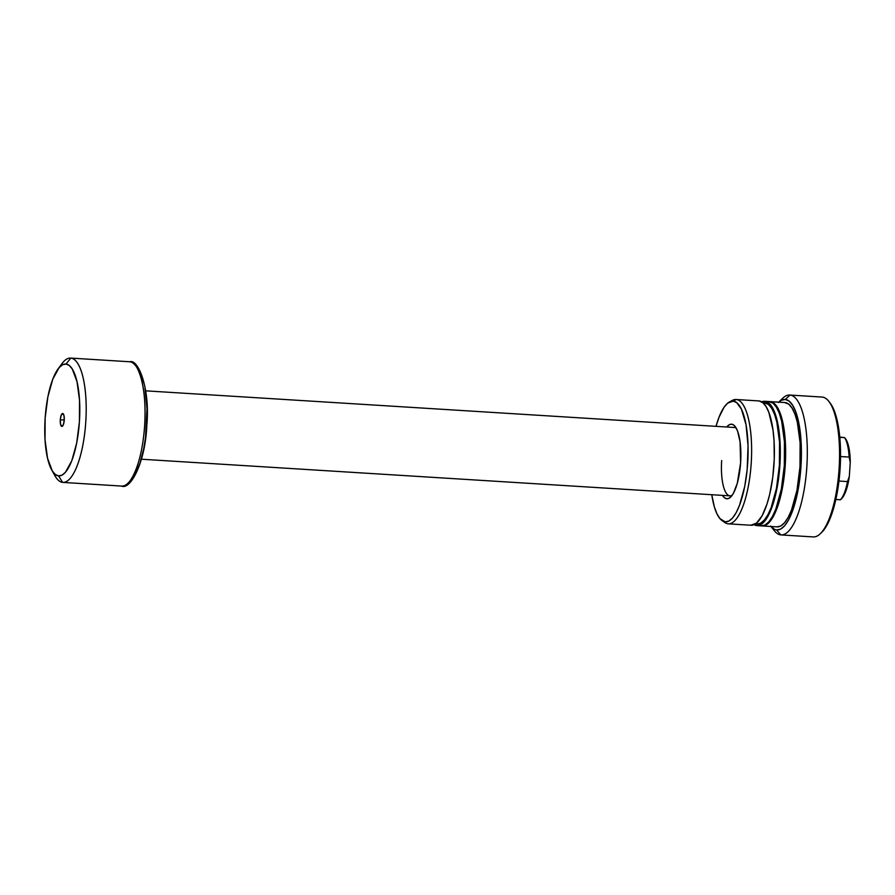 <?xml version="1.0" encoding="UTF-8"?>
<svg xmlns="http://www.w3.org/2000/svg" width="895" height="895" viewBox="0 0 895 895"><rect width="100%" height="100%" fill="white"/><g stroke="black" fill="none" stroke-linecap="round" stroke-linejoin="round"><path stroke-width="1.34" d="M721.672 460.545A34.256 10.516 -86.4 0 0 732.121 495.315A34.256 10.516 93.6 0 1 730.018 495.852A34.256 10.516 93.6 0 1 721.672 460.545M740.612 462.704A37.377 11.478 93.6 0 1 730.689 497.016A37.377 11.478 93.6 0 1 722.489 495.382L724.536 497.81L726.718 498.772L728.989 498.291L731.271 496.401L733.475 493.156L737.312 483.21L740.612 462.704L740.064 441.783L737.592 431.155L735.847 427.497L733.844 425.147L731.662 424.196L729.391 424.678L726.74 427.004A37.377 11.478 93.6 0 1 735.086 426.412A37.377 11.478 93.6 0 1 740.612 462.704M829.307 402.034A68.512 21.044 93.6 0 1 840.114 468.387A68.512 21.044 93.6 0 1 821.162 532.883M780.44 400.803A70.067 21.514 93.6 0 1 789.748 395.042A70.067 21.514 93.6 0 1 790.039 395.064L822.281 397.078A70.067 21.514 93.6 0 1 828.692 401.217A70.067 21.514 93.6 0 1 839.118 468.32A70.067 21.514 93.6 0 1 820.446 533.61A70.067 21.514 93.6 0 1 812.996 536.899A70.067 21.514 -86.4 0 0 813.286 536.922A70.067 21.514 -86.4 0 0 839.085 468.801A70.067 21.514 -86.4 0 0 822.281 397.078L790.039 395.064A70.067 21.514 93.6 0 1 806.842 466.787A70.067 21.514 93.6 0 1 781.044 534.919A70.067 21.514 93.6 0 1 780.753 534.897A70.067 21.514 -86.4 0 0 806.809 467.257A70.067 21.514 -86.4 0 0 790.039 395.064L785.295 399.45A65.402 20.082 93.6 0 1 800.947 466.832A65.402 20.082 93.6 0 1 776.625 529.952L780.753 534.897L776.625 529.952L774.69 529.437L770.975 526.495A65.402 20.082 93.6 0 0 776.625 529.952L780.608 529.113L784.602 525.801L788.461 520.14L792.03 512.354L797.769 491.646L800.421 473.22L801.338 447.802L799.157 424.957L795.666 411.633L792.612 405.234L789.11 401.117L785.295 399.45L790.039 395.064A70.067 21.514 -86.4 0 0 782.588 398.353L778.337 402.515M820.446 533.61L821.867 532.223A68.512 21.044 -86.4 0 0 840.114 468.387A68.512 21.044 -86.4 0 0 829.922 402.772L828.692 401.217M784.568 402.526L788.719 404.148L792.053 408.064L794.961 414.161L797.333 422.194L800.119 442.801L799.996 466.731L796.964 490.359L791.504 510.083L788.103 517.5L784.423 522.893L780.619 526.047L776.826 526.853A62.292 19.131 -86.4 0 0 777.084 526.875A62.292 19.131 -86.4 0 0 800.018 466.317A62.292 19.131 -86.4 0 0 785.083 402.56L770.293 401.642A62.292 19.131 93.6 0 1 785.228 465.389A62.292 19.131 93.6 0 1 762.294 525.947A62.292 19.131 93.6 0 1 762.037 525.924L761.858 525.902A62.292 19.131 93.6 0 0 762.037 525.924L765.829 525.13L769.633 521.975L773.314 516.583L776.703 509.165L782.174 489.442L785.206 465.814L785.329 441.873L782.543 421.276L780.171 413.244L777.263 407.147L773.929 403.231L770.293 401.642L785.083 402.56A62.292 19.131 -86.4 0 0 784.825 402.537L770.036 401.62A62.292 19.131 93.6 0 1 770.293 401.642L769.588 401.609A62.292 19.131 93.6 0 1 770.036 401.62M772.642 516.124A60.726 18.65 -86.4 0 0 779.086 412.64L782.14 422.339L784.434 436.961L784.725 465.758L780.641 494.085L776.446 508.024L772.642 516.124M768.894 401.553L773.045 403.175L776.379 407.091L779.288 413.188L781.659 421.221L784.445 441.817L784.311 465.758L781.29 489.386L775.82 509.11L772.419 516.527L768.749 521.919L764.945 525.074L761.153 525.868A62.292 19.131 -86.4 0 0 761.41 525.891A62.292 19.131 -86.4 0 0 784.344 465.333A62.292 19.131 -86.4 0 0 769.409 401.586L764.968 401.307A62.292 19.131 93.6 0 1 779.903 465.064A62.292 19.131 93.6 0 1 756.969 525.622A62.292 19.131 93.6 0 1 756.711 525.6L754.049 524.671A62.292 19.131 93.6 0 0 756.711 525.6L762.417 523.508L766.176 519.212L769.722 512.779L775.685 494.532L779.377 471.564L780.261 447.355L778.963 430.618L776.11 416.701L773.459 409.597L768.604 402.895L764.968 401.307L769.409 401.586A62.292 19.131 -86.4 0 0 769.152 401.564L764.71 401.284A62.292 19.131 93.6 0 1 764.968 401.307L761.175 402.101M764.364 402.828L768.413 404.406L771.658 408.232L774.499 414.172L776.815 422.004L779.534 442.096L779.4 465.434L776.446 488.469L771.121 507.7L767.809 514.927L764.229 520.185L760.515 523.262L756.812 524.045A60.726 18.65 -86.4 0 0 757.069 524.067A60.726 18.65 -86.4 0 0 779.433 465.02A60.726 18.65 -86.4 0 0 764.867 402.862L762.92 402.739L764.867 402.862A60.726 18.65 -86.4 0 0 764.61 402.839L762.909 402.728M730.902 401.34A62.292 19.131 93.6 0 1 736.014 399.494A62.292 19.131 93.6 0 1 736.272 399.517L759.027 400.938L762.663 402.526L765.997 406.442L768.906 412.539L773.023 430.238L774.063 441.179L774.253 459.012L772.765 477.192L769.745 494.163L766.993 504.075L762.048 515.878L756.476 523.139L750.771 525.231A62.292 19.131 -86.4 0 0 751.028 525.253A62.292 19.131 -86.4 0 0 773.962 464.695A62.292 19.131 -86.4 0 0 759.027 400.938L736.272 399.517A62.292 19.131 93.6 0 1 751.207 463.274A62.292 19.131 93.6 0 1 728.273 523.832A62.292 19.131 93.6 0 1 728.015 523.81A62.292 19.131 -86.4 0 0 751.185 463.7A62.292 19.131 -86.4 0 0 736.272 399.517L733.195 401.128A60.491 18.571 93.6 0 1 747.672 463.453A60.491 18.571 93.6 0 1 725.185 521.83L719.983 518.664L716.94 513.775L714.367 506.883L711.782 494.722A60.491 18.571 93.6 0 0 722.041 520.577A60.491 18.571 93.6 0 0 725.185 521.83L728.866 521.058L732.557 517.992L736.126 512.757L739.427 505.552L744.741 486.399L747.191 469.36L748.041 445.844L746.027 424.722L741.44 409.183L736.73 402.672L733.195 401.128L736.272 399.517A62.292 19.131 -86.4 0 0 732.39 400.367L729.425 401.956A60.491 18.571 93.6 0 1 733.195 401.128L727.657 403.153L724.01 407.326L718.953 417.417L716.034 426.333A60.491 18.571 93.6 0 1 729.425 401.956M722.041 520.577L724.793 522.523A62.292 19.131 -86.4 0 0 728.015 523.81A62.292 19.131 93.6 0 1 723.428 521.36M758.512 400.904L759.027 400.938A62.292 19.131 -86.4 0 0 758.77 400.915L736.014 399.494M761.69 401.855A62.292 19.131 93.6 0 1 764.71 401.284M778.717 402.157L781.313 400.289L785.295 399.45A65.402 20.082 93.6 0 0 778.717 402.157M770.64 526.081L774.343 530.746A70.067 21.514 -86.4 0 0 780.753 534.897A70.067 21.514 93.6 0 1 772.519 528.05M821.699 397.033A70.067 21.514 93.6 0 1 822.281 397.078A70.067 21.514 -86.4 0 0 821.99 397.044L789.748 395.042M734.28 427.474A34.256 10.516 93.6 0 1 736.294 428.269A34.256 10.516 -86.4 0 0 734.135 427.463M60.301 419.755L64.261 420.046L60.301 419.755L61.184 415.258L62.706 413.524L63.981 415.56L64.25 420.18A6.466 1.98 93.6 0 1 62.538 426.109A6.466 1.98 93.6 0 1 60.301 419.755A6.466 1.98 93.6 0 1 63.299 413.904A6.466 1.98 93.6 0 1 64.25 420.18L63.377 424.678L61.844 426.412L60.58 424.375L60.301 419.755M734.415 427.486L145.684 390.835L734.415 427.486M130.178 361.826A3.11 2.965 96.1 0 0 129.708 361.759C135.447 359.857 147.418 379.916 144.621 425.93C141.309 471.9 126.855 489.14 121.451 486.052A62.292 19.131 -86.4 0 0 121.709 486.075L121.451 486.052M59.987 366.704A62.292 19.131 93.6 0 1 70.582 358.078A62.292 19.131 93.6 0 1 70.839 358.101L129.708 361.759A3.11 2.965 -83.9 0 1 129.842 361.77C138.289 358.738 150.237 388.531 146.825 425.282C145.471 462.111 130.469 490.191 121.709 486.075A62.292 19.131 -86.4 0 0 144.643 425.517A62.292 19.131 -86.4 0 0 129.708 361.759L70.839 358.101A62.292 19.131 93.6 0 1 85.775 421.847A62.292 19.131 93.6 0 1 62.84 482.405A62.292 19.131 93.6 0 1 62.583 482.383A62.292 19.131 -86.4 0 0 85.752 422.272A62.292 19.131 -86.4 0 0 70.839 358.101L65.995 364.041A56.061 17.218 93.6 0 1 79.409 421.791A56.061 17.218 93.6 0 1 58.567 475.894L62.583 482.383L58.567 475.894L61.979 475.178L65.402 472.336L71.768 460.802L76.69 443.059L79.409 421.791L79.532 400.255L77.015 381.706L72.271 368.997L69.262 365.462L65.995 364.041L62.583 364.757L59.16 367.599L52.794 379.122L47.871 396.877L45.142 418.144L45.03 439.68L47.536 458.229L52.29 470.938L55.289 474.462L58.567 475.894A56.061 17.218 93.6 0 1 51.742 470.009A56.061 17.218 93.6 0 1 45.097 418.894A56.061 17.218 93.6 0 1 58.03 368.997A56.061 17.218 93.6 0 1 65.995 364.041L70.839 358.101A62.292 19.131 -86.4 0 0 61.99 363.616L58.03 368.997M844.611 437.633L839.767 437.331L844.611 437.633A33.484 10.281 93.6 0 1 849.12 457.065A33.484 10.281 -86.4 0 0 844.611 437.633L840.192 437.096L844.611 437.633M844.645 437.599L845.305 438.438A31.918 9.8 -86.4 0 1 850.25 462.424L849.321 476.397A31.918 9.8 -86.4 0 1 841.546 498.75L844.432 494.487L847.789 484.665L849.321 476.397L850.25 462.424L849.12 457.065L840.539 456.528L849.12 457.065L850.25 462.424L848.661 446.605L845.283 438.416M51.742 470.009L55.009 475.849A62.292 19.131 -86.4 0 0 62.583 482.383A62.292 19.131 93.6 0 1 53.398 472.526M131.833 479.373L135.324 474.249L140.034 463.039L143.748 448.462L145.516 437.498L146.981 408.802L145.012 388.128M144.106 383.709L141.846 376.079M140.526 372.935L137.539 368.158M847.498 481.577L838.962 481.04L847.498 481.577A33.484 10.281 93.6 0 1 840.483 499.779A33.484 10.281 -86.4 0 0 847.498 481.577L849.321 476.397L847.498 481.577M840.483 499.779L835.852 499.488L840.349 499.701M813.286 536.922L781.044 534.919M777.084 526.875L762.294 525.947M761.41 525.891L756.969 525.622M757.069 524.067L755.369 523.955M751.028 525.253L728.273 523.832M141.421 459.213L731.64 495.953M62.84 482.405L121.709 486.075M70.582 358.078L129.831 361.77M145.672 390.835L735.891 427.575M841.546 498.75L840.517 499.757"/></g></svg>
